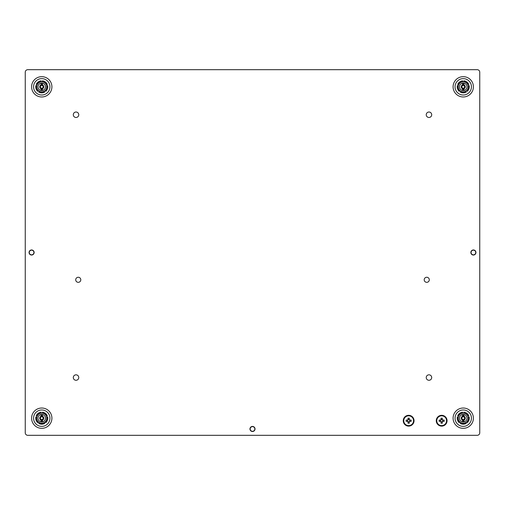 <?xml version="1.0" encoding="UTF-8"?>
<svg xmlns="http://www.w3.org/2000/svg" width="505" height="505" viewBox="0 0 505 505"><rect width="100%" height="100%" fill="white"/><g stroke="black" fill="none" stroke-linecap="round" stroke-linejoin="round"><path stroke-width="0.76" d="M73.301 114.755A2.727 2.727 0 0 0 76.034 117.482A2.727 2.727 0 0 0 78.761 114.755A2.727 2.727 0 0 0 76.034 112.022A2.727 2.727 0 0 0 73.301 114.755M73.301 377.551A2.727 2.727 0 0 0 76.034 380.278A2.727 2.727 0 0 0 78.761 377.551A2.727 2.727 0 0 0 76.034 374.824A2.727 2.727 0 0 0 73.301 377.551M426.239 377.551A2.727 2.727 0 0 0 428.966 380.278A2.727 2.727 0 0 0 431.699 377.551A2.727 2.727 0 0 0 428.966 374.824A2.727 2.727 0 0 0 426.239 377.551M426.239 114.755A2.727 2.727 0 0 0 428.966 117.482A2.727 2.727 0 0 0 431.699 114.755A2.727 2.727 0 0 0 428.966 112.022A2.727 2.727 0 0 0 426.239 114.755M436.269 420.716A5.397 5.397 0 0 0 441.66 426.113A5.397 5.397 0 0 0 447.058 420.716A5.397 5.397 0 0 0 441.66 415.318A5.397 5.397 0 0 0 436.269 420.716M403.261 420.716A5.397 5.397 0 0 0 408.652 426.113A5.397 5.397 0 0 0 414.049 420.716A5.397 5.397 0 0 0 408.652 415.318A5.397 5.397 0 0 0 403.261 420.716M75.712 279.795A2.538 2.538 0 0 0 78.256 282.333A2.538 2.538 0 0 0 80.794 279.795A2.538 2.538 0 0 0 78.256 277.258A2.538 2.538 0 0 0 75.712 279.795M424.206 279.795A2.538 2.538 0 0 0 426.744 282.333A2.538 2.538 0 0 0 429.288 279.795A2.538 2.538 0 0 0 426.744 277.258A2.538 2.538 0 0 0 424.206 279.795M31.6 418.178A10.157 10.157 0 0 0 41.757 428.335A10.157 10.157 0 0 0 51.908 418.178A10.157 10.157 0 0 0 41.757 408.021A10.157 10.157 0 0 0 31.6 418.178M36.663 417.092A5.208 5.208 0 0 0 38.273 422.047M39.15 422.685A5.208 5.208 0 0 0 44.358 422.685M45.235 422.047A5.208 5.208 0 0 0 46.845 417.092M453.092 418.178A10.157 10.157 0 0 0 463.243 428.335A10.157 10.157 0 0 0 473.4 418.178A10.157 10.157 0 0 0 463.243 408.021A10.157 10.157 0 0 0 453.092 418.178M458.155 417.092A5.208 5.208 0 0 0 459.765 422.047M460.642 422.685A5.208 5.208 0 0 0 465.85 422.685M466.727 422.047A5.208 5.208 0 0 0 468.337 417.092M453.092 86.822A10.157 10.157 0 0 0 463.243 96.979A10.157 10.157 0 0 0 473.4 86.822A10.157 10.157 0 0 0 463.243 76.665A10.157 10.157 0 0 0 453.092 86.822M458.155 85.743A5.208 5.208 0 0 0 459.765 90.692M460.642 91.329A5.208 5.208 0 0 0 465.85 91.329M466.727 90.692A5.208 5.208 0 0 0 468.337 85.743M31.6 86.822A10.157 10.157 0 0 0 41.757 96.979A10.157 10.157 0 0 0 51.908 86.822A10.157 10.157 0 0 0 41.757 76.665A10.157 10.157 0 0 0 31.6 86.822M36.663 85.743A5.208 5.208 0 0 0 38.273 90.692M39.15 91.329A5.208 5.208 0 0 0 44.358 91.329M45.235 90.692A5.208 5.208 0 0 0 46.845 85.743M25.25 72.221L25.25 432.779A2.538 2.538 0 0 0 27.788 435.316L477.212 435.316A2.538 2.538 0 0 0 479.75 432.779L479.75 72.221A2.538 2.538 0 0 0 477.212 69.684L27.788 69.684A2.538 2.538 0 0 0 25.25 72.221M46.511 84.707A5.208 5.208 0 0 0 42.3 81.646M41.208 81.646A5.208 5.208 0 0 0 36.998 84.707M468.002 84.707A5.208 5.208 0 0 0 463.792 81.646M462.7 81.646A5.208 5.208 0 0 0 458.49 84.707M468.002 416.057A5.208 5.208 0 0 0 463.792 413.002M462.7 413.002A5.208 5.208 0 0 0 458.49 416.057M46.511 416.057A5.208 5.208 0 0 0 42.3 413.002M41.208 413.002A5.208 5.208 0 0 0 36.998 416.057M41.757 426.365A8.187 8.187 0 0 0 49.944 418.178A8.187 8.187 0 0 0 41.757 409.991A8.187 8.187 0 0 0 33.564 418.178A8.187 8.187 0 0 0 41.757 426.365M45.109 421.902L45.791 422.66A6.028 6.028 0 0 0 47.653 416.922L46.662 417.136M39.245 422.521L38.74 423.398A6.028 6.028 0 0 0 44.768 423.398L44.263 422.521M36.846 417.136L35.855 416.922A6.028 6.028 0 0 0 37.717 422.66L38.399 421.902M41.227 413.191L41.126 412.181A6.028 6.028 0 0 0 36.246 415.722L37.174 416.139M46.334 416.139L47.262 415.722A6.028 6.028 0 0 0 42.382 412.181L42.281 413.191M41.757 420.21A2.033 2.033 0 0 1 39.725 418.178A2.033 2.033 0 0 1 41.757 416.145A2.033 2.033 0 0 1 43.783 418.178A2.033 2.033 0 0 1 41.757 420.21L42.515 420.059L42.515 421.094L40.993 421.094L40.993 420.059M41.757 416.145L40.993 416.297L40.993 415.255L42.515 415.255L42.515 416.297M41.757 416.783A1.395 1.395 0 0 0 40.356 418.178A1.395 1.395 0 0 0 41.757 419.573A1.395 1.395 0 0 0 43.152 418.178A1.395 1.395 0 0 0 41.757 416.783M41.757 423.19A5.012 5.012 0 0 1 36.739 418.178A5.012 5.012 0 0 1 41.757 413.159A5.012 5.012 0 0 1 46.769 418.178A5.012 5.012 0 0 1 41.757 423.19A5.012 5.012 0 0 0 46.769 418.178A5.012 5.012 0 0 0 41.757 413.159M41.757 88.855A2.033 2.033 0 0 1 39.725 86.822A2.033 2.033 0 0 1 41.757 84.789A2.033 2.033 0 0 1 43.783 86.822A2.033 2.033 0 0 1 41.757 88.855L42.515 88.703L42.515 89.745L40.993 89.745L40.993 88.703M40.993 84.941L41.757 84.789L40.993 84.941L40.993 83.906L42.515 83.906L42.515 84.941M41.757 85.427A1.395 1.395 0 0 0 40.356 86.822A1.395 1.395 0 0 0 41.757 88.217A1.395 1.395 0 0 0 43.152 86.822A1.395 1.395 0 0 0 41.757 85.427M41.757 91.841A5.012 5.012 0 0 1 36.739 86.822A5.012 5.012 0 0 1 41.757 81.81A5.012 5.012 0 0 1 46.769 86.822A5.012 5.012 0 0 1 41.757 91.841A5.012 5.012 0 0 0 46.769 86.822A5.012 5.012 0 0 0 41.757 81.81M463.243 88.855A2.033 2.033 0 0 1 461.216 86.822A2.033 2.033 0 0 1 463.243 84.789A2.033 2.033 0 0 1 465.275 86.822A2.033 2.033 0 0 1 463.243 88.855L464.007 88.703L464.007 89.745L462.485 89.745L462.485 88.703M462.485 84.941L463.243 84.789L462.485 84.941L462.485 83.906L464.007 83.906L464.007 84.941M463.243 85.427A1.395 1.395 0 0 0 461.848 86.822A1.395 1.395 0 0 0 463.243 88.217A1.395 1.395 0 0 0 464.644 86.822A1.395 1.395 0 0 0 463.243 85.427M463.243 91.841A5.012 5.012 0 0 1 458.231 86.822A5.012 5.012 0 0 1 463.243 81.81A5.012 5.012 0 0 1 468.261 86.822A5.012 5.012 0 0 1 463.243 91.841A5.012 5.012 0 0 0 468.261 86.822A5.012 5.012 0 0 0 463.243 81.81M463.95 420.084L464.007 421.094L462.485 421.094L462.485 420.059M462.485 416.297L463.243 416.145A2.033 2.033 0 0 1 465.275 418.178A2.033 2.033 0 0 1 463.243 420.21A2.033 2.033 0 0 1 461.216 418.178A2.033 2.033 0 0 1 463.243 416.145L462.485 416.297L462.485 415.255L464.007 415.255L464.007 416.297M463.243 416.783A1.395 1.395 0 0 0 461.848 418.178A1.395 1.395 0 0 0 463.243 419.573A1.395 1.395 0 0 0 464.644 418.178A1.395 1.395 0 0 0 463.243 416.783M463.243 423.19A5.012 5.012 0 0 1 458.231 418.178A5.012 5.012 0 0 1 463.243 413.159A5.012 5.012 0 0 1 468.261 418.178A5.012 5.012 0 0 1 463.243 423.19A5.012 5.012 0 0 0 468.261 418.178A5.012 5.012 0 0 0 463.243 413.159M41.757 95.009A8.187 8.187 0 0 0 49.944 86.822A8.187 8.187 0 0 0 41.757 78.635A8.187 8.187 0 0 0 33.564 86.822A8.187 8.187 0 0 0 41.757 95.009M45.109 90.553L45.791 91.304A6.028 6.028 0 0 0 47.653 85.572L46.662 85.781M39.245 91.165L38.74 92.049A6.028 6.028 0 0 0 44.768 92.049L44.263 91.165M36.846 85.781L35.855 85.572A6.028 6.028 0 0 0 37.717 91.304L38.399 90.553M41.227 81.835L41.126 80.825A6.028 6.028 0 0 0 36.246 84.373L37.174 84.783M46.334 84.783L47.262 84.373A6.028 6.028 0 0 0 42.382 80.825L42.281 81.835M463.243 95.009A8.187 8.187 0 0 0 471.436 86.822A8.187 8.187 0 0 0 463.243 78.635A8.187 8.187 0 0 0 455.055 86.822A8.187 8.187 0 0 0 463.243 95.009M466.601 90.553L467.283 91.304A6.028 6.028 0 0 0 469.145 85.572L468.154 85.781M460.737 91.165L460.232 92.049A6.028 6.028 0 0 0 466.26 92.049L465.755 91.165M458.338 85.781L457.347 85.572A6.028 6.028 0 0 0 459.209 91.304L459.891 90.553M462.719 81.835L462.618 80.825A6.028 6.028 0 0 0 457.738 84.373L458.666 84.783M467.826 84.783L468.754 84.373A6.028 6.028 0 0 0 463.874 80.825L463.773 81.835M463.243 426.365A8.187 8.187 0 0 0 471.436 418.178A8.187 8.187 0 0 0 463.243 409.991A8.187 8.187 0 0 0 455.055 418.178A8.187 8.187 0 0 0 463.243 426.365M466.601 421.902L467.283 422.66A6.028 6.028 0 0 0 469.145 416.922L468.154 417.136M460.737 422.521L460.232 423.398A6.028 6.028 0 0 0 466.26 423.398L465.755 422.521M458.338 417.136L457.347 416.922A6.028 6.028 0 0 0 459.209 422.66L459.891 421.902M462.719 413.191L462.618 412.181A6.028 6.028 0 0 0 457.738 415.722L458.666 416.139M467.826 416.139L468.754 415.722A6.028 6.028 0 0 0 463.874 412.181L463.773 413.191M32.875 250.543A2.336 2.336 0 0 0 29.643 251.225A2.336 2.336 0 0 0 30.319 254.457A2.336 2.336 0 0 0 33.551 253.775A2.336 2.336 0 0 0 32.875 250.543M32.989 250.373A2.538 2.538 0 0 0 29.473 251.111A2.538 2.538 0 0 0 30.212 254.627A2.538 2.538 0 0 0 33.721 253.889A2.538 2.538 0 0 0 32.989 250.373M442.765 420.059L442.525 420.059A1.079 1.079 0 0 0 442.317 419.857L442.317 419.857A1.079 1.079 0 0 0 440.802 421.372A1.079 1.079 0 0 0 442.525 421.372L444.185 421.372A8.156 3.642 90 0 0 444.192 420.716A8.156 3.642 90 0 0 444.185 420.059L442.765 420.059A1.281 1.281 0 0 0 442.317 419.617L442.317 418.197A8.156 3.642 0 0 0 441.01 418.197L441.01 419.617A1.281 1.281 0 0 0 440.562 420.059L439.142 420.059A8.156 3.642 -90 0 0 439.129 420.716A8.156 3.642 -90 0 0 439.142 421.372L440.562 421.372A1.281 1.281 0 0 0 441.01 421.82L441.01 423.234A8.156 3.642 180 0 0 442.317 423.234L442.317 421.82A1.281 1.281 0 0 0 442.765 421.372M441.66 425.797A5.075 5.075 0 0 0 446.742 420.716A5.075 5.075 0 0 0 441.66 415.64A5.075 5.075 0 0 0 436.585 420.716A5.075 5.075 0 0 0 441.66 425.797A5.075 5.075 0 0 1 436.585 420.716A5.075 5.075 0 0 1 441.66 415.64M446.553 420.716A4.892 4.892 0 0 0 441.66 415.823A4.892 4.892 0 0 0 436.768 420.716A4.892 4.892 0 0 0 441.66 425.608A4.892 4.892 0 0 0 446.553 420.716M440.417 420.059L440.417 421.372M442.317 419.466L441.01 419.466M442.525 421.372A1.079 1.079 0 0 0 442.525 420.059M442.91 421.372L442.91 420.059M441.01 421.965L442.317 421.965M409.757 420.059L409.517 420.059A1.079 1.079 0 0 0 409.309 419.857L409.309 419.857A1.079 1.079 0 0 0 407.794 421.372A1.079 1.079 0 0 0 409.517 421.372L411.177 421.372A8.156 3.642 90 0 0 411.184 420.716A8.156 3.642 90 0 0 411.177 420.059L409.757 420.059A1.281 1.281 0 0 0 409.309 419.617L409.309 418.197A8.156 3.642 0 0 0 408.002 418.197L408.002 419.617A1.281 1.281 0 0 0 407.554 420.059L406.134 420.059A8.156 3.642 -90 0 0 406.121 420.716A8.156 3.642 -90 0 0 406.134 421.372L407.554 421.372A1.281 1.281 0 0 0 408.002 421.82L408.002 423.234A8.156 3.642 180 0 0 409.309 423.234L409.309 421.82A1.281 1.281 0 0 0 409.757 421.372M408.652 425.797A5.075 5.075 0 0 0 413.734 420.716A5.075 5.075 0 0 0 408.652 415.64A5.075 5.075 0 0 0 403.577 420.716A5.075 5.075 0 0 0 408.652 425.797A5.075 5.075 0 0 1 403.577 420.716A5.075 5.075 0 0 1 408.652 415.64M413.544 420.716A4.892 4.892 0 0 0 408.652 415.823A4.892 4.892 0 0 0 403.76 420.716A4.892 4.892 0 0 0 408.652 425.608A4.892 4.892 0 0 0 413.544 420.716M407.409 420.059L407.409 421.372M409.309 419.466L408.002 419.466M409.517 421.372A1.079 1.079 0 0 0 409.517 420.059M409.902 421.372L409.902 420.059M408.002 421.965L409.309 421.965M253.775 427.015A2.336 2.336 0 0 0 250.543 427.691A2.336 2.336 0 0 0 251.225 430.923A2.336 2.336 0 0 0 254.457 430.247A2.336 2.336 0 0 0 253.775 427.015M253.889 426.845A2.538 2.538 0 0 0 250.373 427.577A2.538 2.538 0 0 0 251.111 431.093A2.538 2.538 0 0 0 254.627 430.355A2.538 2.538 0 0 0 253.889 426.845M474.681 250.543A2.336 2.336 0 0 0 471.449 251.225A2.336 2.336 0 0 0 472.124 254.457A2.336 2.336 0 0 0 475.356 253.775A2.336 2.336 0 0 0 474.681 250.543M474.788 250.373A2.538 2.538 0 0 0 471.279 251.111A2.538 2.538 0 0 0 472.011 254.627A2.538 2.538 0 0 0 475.527 253.889A2.538 2.538 0 0 0 474.788 250.373M41.757 414.435A3.743 3.743 0 0 0 38.008 418.178A3.743 3.743 0 0 0 41.757 421.921A3.743 3.743 0 0 0 45.5 418.178A3.743 3.743 0 0 0 41.757 414.435M41.757 83.079A3.743 3.743 0 0 0 38.008 86.822A3.743 3.743 0 0 0 41.757 90.565A3.743 3.743 0 0 0 45.5 86.822A3.743 3.743 0 0 0 41.757 83.079M463.243 83.079A3.743 3.743 0 0 0 459.499 86.822A3.743 3.743 0 0 0 463.243 90.565A3.743 3.743 0 0 0 466.992 86.822A3.743 3.743 0 0 0 463.243 83.079M463.243 414.435A3.743 3.743 0 0 0 459.499 418.178A3.743 3.743 0 0 0 463.243 421.921A3.743 3.743 0 0 0 466.992 418.178A3.743 3.743 0 0 0 463.243 414.435"/></g></svg>
